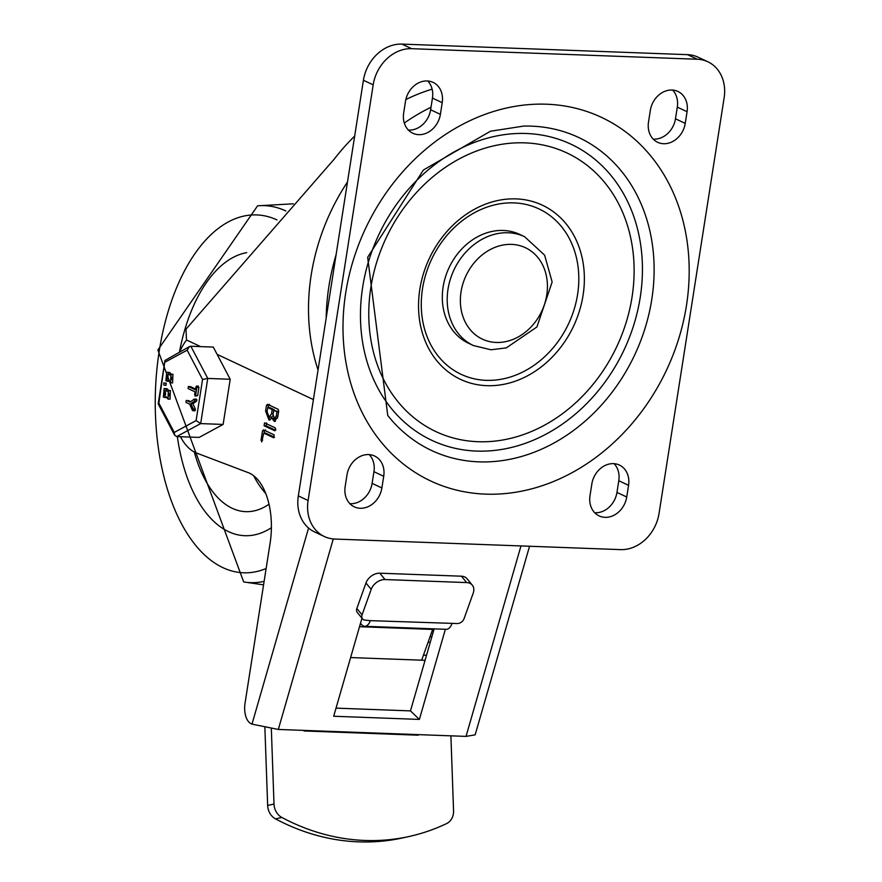 <?xml version="1.0" encoding="UTF-8"?>
<svg xmlns="http://www.w3.org/2000/svg" width="882" height="882" viewBox="0 0 882 882"><rect width="100%" height="100%" fill="white"/><g stroke="black" fill="none" stroke-linecap="round" stroke-linejoin="round"><path stroke-width="1.32" d="M381.884 487.955A21.653 17.927 -64.8 0 1 354.321 506.863A21.653 17.927 -64.8 0 1 345.16 486.588L346.99 474.913A21.653 17.927 -64.8 0 1 374.552 455.994A21.653 17.927 -64.8 0 1 383.714 476.28L381.884 487.955L372.116 483.369A21.653 17.927 -64.8 0 1 349.867 503.666M369.249 454.616A21.653 17.927 -64.8 0 1 373.946 471.694L372.116 483.369M626.727 497.007A21.653 17.927 -64.8 0 1 599.165 515.926A21.653 17.927 -64.8 0 1 590.003 495.651L591.833 483.975A21.653 17.927 -64.8 0 1 619.396 465.057A21.653 17.927 -64.8 0 1 628.557 485.332L626.727 497.007L616.959 492.421A21.653 17.927 -64.8 0 1 594.711 512.718M614.092 463.667A21.653 17.927 -64.8 0 1 618.789 480.745L616.959 492.421M405.5 101.298A21.653 17.927 -64.8 0 1 433.062 82.379A21.653 17.927 -64.8 0 1 442.224 102.665L440.394 114.34A21.653 17.927 -64.8 0 1 412.831 133.248A21.653 17.927 -64.8 0 1 403.669 112.973L405.5 101.298M427.748 81.001A21.653 17.927 -64.8 0 1 432.456 98.078L430.625 109.754A21.653 17.927 -64.8 0 1 408.366 130.051M650.343 110.36A21.653 17.927 -64.8 0 1 677.905 91.441A21.653 17.927 -64.8 0 1 687.067 111.716L685.237 123.392A21.653 17.927 -64.8 0 1 657.674 142.311A21.653 17.927 -64.8 0 1 648.513 122.036L650.343 110.36M672.591 90.052A21.653 17.927 -64.8 0 1 677.299 107.13L675.469 118.805A21.653 17.927 -64.8 0 1 653.209 139.102M478.066 441.717A153.964 127.493 -64.8 0 1 400.075 213.367A153.964 127.493 -64.8 0 1 626.253 221.735A153.964 127.493 -64.8 0 1 478.066 441.717M486.842 385.677A96.226 79.678 115.2 0 0 579.452 248.184A96.226 79.678 115.2 0 0 438.1 242.958A96.226 79.678 115.2 0 0 486.842 385.677M486.158 380.34A91.419 75.698 -64.8 0 1 439.853 244.766A91.419 75.698 -64.8 0 1 574.149 249.727A91.419 75.698 -64.8 0 1 486.158 380.34M468.574 343.274A60.141 49.8 -64.8 0 1 449.059 267.665A60.141 49.8 -64.8 0 1 519.707 234.403L524.592 236.696A60.141 49.8 115.2 0 0 453.943 269.958A60.141 49.8 115.2 0 0 473.458 345.568L468.574 343.274M697.331 59.248A38.488 31.873 -64.8 0 1 707.849 61.773A38.488 31.873 -64.8 0 1 724.133 97.825L659.041 513.467A38.488 31.873 -64.8 0 1 620.542 549.618L334.895 539.056A38.488 31.873 -64.8 0 1 324.378 536.532A38.488 31.873 -64.8 0 1 308.094 500.491L373.185 84.837A38.488 31.873 -64.8 0 1 411.685 48.686L697.331 59.248L687.563 54.662L401.916 44.1A38.488 31.873 115.2 0 0 363.417 80.251L298.325 495.905A38.488 31.873 115.2 0 0 314.609 531.945L324.378 536.532M707.849 61.773L698.081 57.187A38.488 31.873 115.2 0 0 687.563 54.662M308.568 528.031L251.987 724.144L251.006 723.681A16.835 8.908 92.1 0 1 245.02 703.329L270.124 543.014A57.738 30.528 92.1 0 0 248.283 472.653L196.631 453.072A63.184 33.406 -87.9 0 1 180.446 436.711M432.136 89.159A192.452 159.355 115.2 0 0 405.841 99.534M354.674 136.071A192.452 159.355 115.2 0 0 334.377 158.947L185.948 329.229L186.532 340.011L200.6 346.604M217.115 354.366L313.408 399.59M251.987 724.144L278.315 729.447L466.027 736.393L475.144 734.849L529.553 546.256M186.532 340.011A63.184 33.406 -87.9 0 0 179.641 351.907M434.142 628.866L410.472 710.892L336.02 708.136M445.377 629.274L419.38 719.414L410.472 710.892M419.38 719.414L333.683 716.25L361.973 618.183M263.762 433.084L261.756 441.882L261.05 440.03L262.483 430.934L263.464 429.832L274.159 434.859L273.707 437.759L263.762 433.084L265.802 433.161L274.523 437.263M262.483 430.934L264.523 431L264.192 433.106M264.523 431L265.504 429.909M275.779 429.677L274.798 430.78L264.093 425.752L264.556 422.853L275.25 427.88L275.779 429.677M264.093 425.752L266.144 425.83L275.614 430.273M266.144 425.83L266.596 422.919M272.207 409.601L267.764 407.517L267.092 411.751L269.142 417.164L271.535 413.845L272.207 409.601L274.247 409.678L274.137 410.328M267.764 407.517L269.804 407.594L274.247 409.678M269.142 417.164L271.182 417.23L272.979 415.808M276.959 411.839L273.707 410.317L273.045 414.551L274.545 418.498L276.298 416.072L276.959 411.839L278.569 411.894M273.707 410.317L278.591 411.729M274.545 418.498L277.499 418.123M271.766 418.123L269.065 420.152L265.592 411.045L266.485 405.367L267.466 404.265L278.161 409.292L278.69 411.1L277.797 416.778L274.445 421.497L271.766 418.123L273.806 418.2L275.471 421.221M270.079 419.931L267.819 416.249M266.485 405.367L268.525 405.433L268.194 407.539M268.525 405.433L269.506 404.342M326.186 318.027A204.415 169.267 -64.8 0 1 336.108 254.655M318.049 369.988A196.918 163.06 -64.8 0 1 347.497 181.946M404.298 123.028A196.918 163.06 -64.8 0 1 431.022 107.251M385.037 579.562L379.811 573.19A12.028 8.754 140.7 0 0 365.964 583.002L371.19 589.374A12.028 8.754 -39.3 0 1 385.037 579.562L466.655 582.583A12.028 8.754 -39.3 0 1 472.311 585.152A12.028 8.754 -39.3 0 1 473.204 593.145L464.086 618.624A6.009 4.377 -39.3 0 1 457.163 623.541L370.341 620.652A12.028 6.361 92.1 0 1 364.663 626.286A12.028 6.361 92.1 0 1 361.466 624.467L360.506 623.287M472.311 585.152L467.085 578.768A12.028 8.754 140.7 0 0 461.429 576.2L466.655 582.583M370.341 620.652L365.346 620.145A6.009 4.377 -39.3 0 1 362.524 618.855A6.009 4.377 -39.3 0 1 362.072 614.853L356.846 608.481A6.009 4.377 140.7 0 0 357.298 612.483L362.524 618.855M364.663 626.286L446.281 629.307A12.028 6.361 -87.9 0 0 451.948 623.662M350.606 657.564L421.651 660.188L432.665 629.417A12.028 6.361 92.1 0 1 432.897 628.811M267.654 805.442A14.432 12.139 77.6 0 0 275.504 818.871A244.898 205.914 77.6 0 0 402.732 837.9L409.083 836.5A244.898 205.914 -102.4 0 1 281.865 817.471A14.432 12.139 -102.4 0 1 274.004 804.042L267.654 805.442L264.887 727.859A19.25 10.176 92.1 0 1 264.887 727.848M450.9 735.831L453.557 810.679A14.432 12.139 -102.4 0 1 446.645 823.556A244.898 205.914 -102.4 0 1 409.083 836.5M418.255 734.629L418.277 735.191L304.014 730.969L303.992 730.395M418.277 735.191L417.66 734.607M423.459 655.139L426.524 655.249M421.651 660.188L425.069 660.32M271.336 728.863L274.004 804.042M371.19 589.374L362.072 614.853M356.846 608.481L365.964 583.002M379.811 573.19L461.429 576.2M179.443 352.017A141.936 75.058 92.1 0 1 246.728 252.638A141.936 75.058 92.1 0 0 179.443 352.017M271.402 527.712A141.936 75.058 92.1 0 1 244.832 535.705A141.936 75.058 92.1 0 1 177.337 436.601A141.936 75.058 92.1 0 0 244.832 535.705A141.936 75.058 92.1 0 0 271.402 527.712M269.01 504.206A117.879 62.335 92.1 0 1 249.617 511.571A117.879 62.335 92.1 0 1 194.294 452.014M226.354 403.835A38.488 20.352 -87.9 0 0 227.104 399.039M202.551 379.481L196.113 420.604L174.272 432.423L174.647 435.19L176.698 436.579L199.145 437.406L223.124 424.429L230.202 379.26L213.29 347.078L190.843 346.251L189.465 346.593L187.149 350.176L202.551 379.481L207.755 378.433L190.843 346.251M230.202 379.26L207.755 378.433L200.677 423.603L223.124 424.429M169.245 393.659L169.168 395.93M195.848 386.867L196.906 387.363L195.628 395.544L194.602 394.838L195.065 391.873L188.109 388.598L188.417 386.57L195.385 389.833L196.41 386.073L198.45 386.151M190.203 386.636L188.296 386.537L190.468 386.647L195.517 389.017M195.584 395.412L195.098 396.128L197.623 395.621M195.628 395.544L197.667 395.621L198.946 387.441L197.888 386.944M165.364 391.134L165.551 394.938M167.911 374.861L168.098 378.665M166.952 391.244L168.33 390.428L168.032 399.083L166.092 396.702L163.368 396.999L164.173 388.477L165.507 388.995L166.952 391.244M166.742 397.595L164.195 397.396M168.528 392.589L168.098 396.988L168.528 392.589M164.361 390.638L163.688 394.971L164.769 395.423L165.199 391.024L164.361 390.638M164.173 388.477L167.558 389.072L168.903 391.002M168.33 390.428L170.369 390.505L170.072 399.16L168.032 399.083M163.876 385.158L163.776 382.931L163.876 385.158L166.048 385.269L166.235 383.207L165.562 382.997M171.792 377.386L171.714 379.657M196.212 399.226L196.906 399.822L196.554 401.178L192.926 403.713L195.319 409.061L195.231 410.549L192.408 410.373L189.729 404.177L185.948 402.401L186.256 400.373L190.049 402.148L194.172 399.149L196.906 399.822L194.58 399.171M188.042 400.439L190.788 401.608M166.72 372.204L168.065 372.722L169.498 374.971L170.876 374.155L170.579 382.81L168.638 380.429L165.915 380.726L166.72 372.204L170.105 372.799L171.461 374.729M170.876 374.155L172.916 374.233L172.618 382.887L170.579 382.81M169.289 381.322L166.742 381.123M171.075 376.316L170.645 380.715L171.075 376.316M166.907 374.365L166.235 378.698L167.315 379.161L167.745 374.751L166.907 374.365M194.172 399.149L194.867 399.744L194.514 401.101L196.554 401.178M194.514 401.101L190.887 403.636L192.926 403.713M190.887 403.636L193.279 408.994L195.319 409.061M193.279 408.994L193.18 410.472L192.408 410.373M196.113 420.604L200.677 423.603L176.698 436.579M174.272 432.423L158.87 403.118L164.978 360.462L189.465 346.593M158.87 403.118L158.231 403.934L174.647 435.19M383.714 476.28L373.946 471.694M628.557 485.332L618.789 480.745M442.224 102.665L432.456 98.078M440.394 114.34L430.625 109.754M687.067 111.716L677.299 107.13M685.237 123.392L675.469 118.805M485.574 494.129A200.875 166.334 115.2 0 0 678.919 207.116A200.875 166.334 115.2 0 0 383.835 196.212A200.875 166.334 115.2 0 0 485.574 494.129M478.838 461.848A172.916 143.193 115.2 0 0 652.426 294.996A172.916 143.193 115.2 0 0 523.654 126.093L490.48 131.231L423.349 170.061L367.662 257.312L387.749 415.466A172.916 143.193 115.2 0 0 478.838 461.848M496.224 342.459A50.517 41.829 -64.8 0 1 470.635 267.533A50.517 41.829 -64.8 0 1 544.856 270.278A50.517 41.829 -64.8 0 1 496.224 342.459M476.6 451.077A163.6 135.475 -64.8 0 1 393.725 208.428A163.6 135.475 -64.8 0 1 634.07 217.314A163.6 135.475 -64.8 0 1 476.6 451.077M308.094 500.491L298.325 495.905M411.685 48.686L401.916 44.1M363.417 80.251L373.185 84.837M278.315 729.447L333.275 538.946M520.975 545.936L466.027 736.393M261.05 440.03L262.66 440.085M271.535 413.845L273.144 413.901M276.298 416.072L277.896 416.139M265.592 411.045L267.202 411.111M359.514 626.705L432.665 629.417M275.504 818.871L281.865 817.471M431.849 636.815L430.041 636.749M428.09 642.206L430.273 642.294M293.298 203.808L257.588 205.815A188.627 99.743 92.1 0 1 285.878 210.963M264.126 581.359A188.627 99.743 92.1 0 1 243.675 581.955M266.132 568.515A179.057 94.694 92.1 0 1 159.212 351.19A179.057 94.694 92.1 0 1 276.948 219.894M265.769 493.534A112.301 59.381 92.1 0 1 253.674 475.74M196.906 387.363L198.946 387.441M164.68 388.598L166.72 388.675M165.507 388.995L167.558 389.072M163.688 394.971L165.474 395.037M164.129 385.169L165.915 385.236M164.195 383.13L166.235 383.207M165.309 361.995L187.149 350.176M167.227 372.325L169.267 372.402M168.065 372.722L170.105 372.799M166.235 378.698L168.021 378.764M524.592 236.696L544.624 255.163L552.143 282.031L536.918 326.957L506.312 347.894L490.987 349.779L473.458 345.568M257.588 205.815L157.867 350L243.686 581.955L263.575 584.854M194.382 399.083L196.421 399.16M192.816 410.725L194.856 410.803M158.198 403.758L164.978 360.462"/></g></svg>
